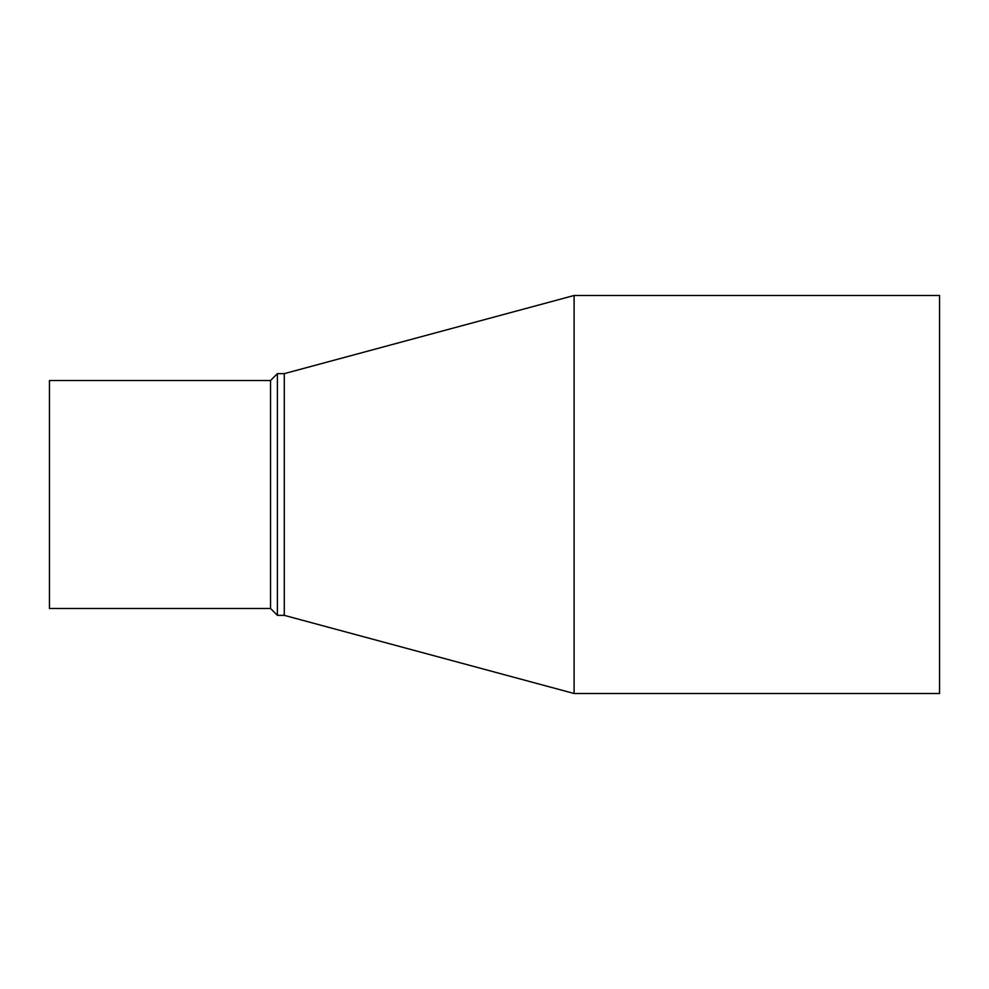 <?xml version="1.0" encoding="UTF-8"?>
<svg xmlns="http://www.w3.org/2000/svg" width="989" height="989" viewBox="0 0 989 989"><rect width="100%" height="100%" fill="white"/><g stroke="black" fill="none" stroke-linecap="round" stroke-linejoin="round"><path stroke-width="1.48" d="M284.276 373.644L574.102 295.488L574.102 693.512L284.276 615.356L284.276 373.644L277.402 373.644L277.402 615.356L284.276 615.356M574.102 295.488L939.55 295.488L939.55 693.512L574.102 693.512M270.529 380.518L49.45 380.518L49.45 608.482L270.529 608.482L270.529 380.518L277.402 373.644M270.529 608.482L277.402 615.356"/></g></svg>
